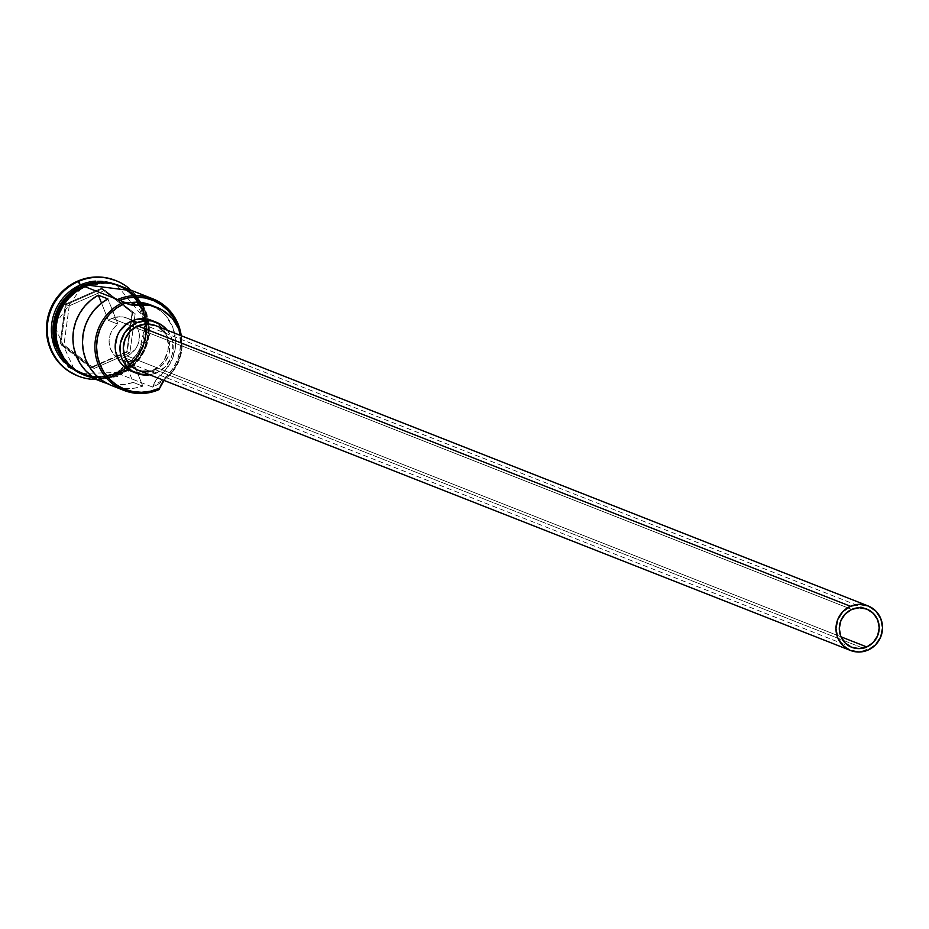 <?xml version="1.0" encoding="UTF-8"?>
<svg xmlns="http://www.w3.org/2000/svg" width="929" height="929" viewBox="0 0 929 929"><rect width="100%" height="100%" fill="white"/><g stroke="black" fill="none" stroke-linecap="round" stroke-linejoin="round"><path stroke-width="0.7" stroke-dasharray="4.64 3.48" d="M126.983 355.935A20.531 19.869 111.5 0 0 139.443 336.716A20.531 19.869 111.5 0 0 126.994 318.066A20.531 19.869 111.5 0 0 111.968 318.403L851.754 609.412L111.968 318.403L119.62 316.731L127.25 318.171L130.687 320.006L136.157 325.556L137.98 329.063L139.443 336.867L137.864 344.705L135.994 348.27L130.443 353.995L126.983 355.935A20.531 19.869 -68.5 0 1 123.127 357.177L133.23 382.411A47.902 46.369 -68.5 0 1 106.835 383.352L116.148 384.803L124.776 384.42L133.23 382.411L123.127 357.177L132.696 360.94L125.903 361.184L119.458 359.07L114.139 354.866L110.539 349.037L109.099 342.255L109.97 335.334L113.048 329.063L117.983 324.163L108.426 320.4L101.505 303.098L108.426 320.4A20.531 19.869 -68.5 0 1 111.968 318.403A20.531 19.869 111.5 0 0 108.426 320.4L117.983 324.163L107.892 298.917L117.983 324.163A20.531 19.869 111.5 0 0 117.658 357.979A20.531 19.869 111.5 0 0 121.525 360.034A20.531 19.869 111.5 0 0 132.696 360.94L136.052 369.336L132.696 360.94L123.127 357.177A20.531 19.869 111.5 0 0 126.983 355.935L840.977 636.806L126.983 355.935M137.817 370.114A23.945 23.19 111.5 0 0 155.34 369.719L868.023 650.079L155.34 369.719L150.184 371.298M131.779 371.414A27.371 26.5 111.5 0 0 151.81 370.973L156.595 372.854A27.371 26.5 -68.5 0 1 149.755 374.817L156.595 372.854L151.81 370.973L141.603 373.203L131.43 371.275M116.973 372.552A47.216 45.707 111.5 0 0 145.516 331.56A47.216 45.707 111.5 0 0 122.593 288.118A47.216 45.707 111.5 0 0 82.437 286.225A47.216 45.707 111.5 0 0 53.789 330.41A47.216 45.707 111.5 0 0 82.426 373.33A47.216 45.707 111.5 0 0 116.973 372.552L117.135 372.622A47.216 45.707 -68.5 0 1 82.576 373.388A47.216 45.707 -68.5 0 1 73.902 368.801A47.216 45.707 -68.5 0 1 54.219 325.429A47.216 45.707 -68.5 0 1 82.6 286.283A47.216 45.707 -68.5 0 1 122.756 288.187A47.216 45.707 -68.5 0 1 145.679 331.618A47.216 45.707 -68.5 0 1 117.135 372.622L116.973 372.552A47.216 45.707 111.5 0 0 145.423 324.035A47.216 45.707 111.5 0 0 144.657 318.786A47.216 45.707 111.5 0 0 116.996 285.447A47.216 45.707 111.5 0 0 82.437 286.225L82.437 286.225A47.216 45.707 111.5 0 0 53.894 327.229A47.216 45.707 111.5 0 0 76.817 370.659A47.216 45.707 111.5 0 0 116.973 372.552M78.86 287.061A47.902 46.369 -68.5 0 1 82.031 285.54A47.902 46.369 -68.5 0 1 142.706 310.425A47.902 46.369 -68.5 0 1 117.066 373.121A47.902 46.369 -68.5 0 1 82.007 373.899A47.902 46.369 -68.5 0 1 55.612 346.169M53.545 327.461A47.902 46.369 111.5 0 0 82.495 374.085A47.902 46.369 111.5 0 0 83.691 374.538A47.902 46.369 111.5 0 0 117.542 373.307A47.902 46.369 111.5 0 0 143.182 310.611A47.902 46.369 111.5 0 0 82.507 285.726A47.902 46.369 111.5 0 0 64.6 299.347M115.916 375.304L115.463 372.494A47.902 46.369 -68.5 0 1 63.892 361.996A47.902 46.369 111.5 0 0 80.417 373.272A47.902 46.369 111.5 0 0 115.463 372.494L117.066 373.121L115.463 372.494A47.902 46.369 111.5 0 0 144.401 324.14A47.902 46.369 111.5 0 0 143.705 318.728A47.902 46.369 111.5 0 0 115.486 284.123A47.902 46.369 111.5 0 0 95.699 281.115A47.902 46.369 -68.5 0 1 143.705 318.728A47.902 46.369 -68.5 0 1 144.401 324.14A47.902 46.369 -68.5 0 1 115.463 372.494L115.916 375.304A51.316 49.69 -68.5 0 1 93.225 379.404A51.316 49.69 111.5 0 0 115.916 375.304L115.126 374.991L115.916 375.304A51.316 49.69 111.5 0 0 129.038 288.362A51.316 49.69 -68.5 0 1 115.916 375.304M152.611 387.103L119.934 374.248L152.611 387.103A47.902 46.369 111.5 0 0 181.236 335.729A47.902 46.369 -68.5 0 1 152.611 387.103L153.366 385.558L161.031 381.053L167.719 375.142L173.212 368.058L177.3 360.046L179.808 351.417L180.667 342.487L178.38 327.902A46.531 45.045 -68.5 0 1 153.366 385.558L152.611 387.103M84.887 375.026A47.902 46.369 111.5 0 0 119.934 374.248L128.016 369.719L135.111 363.68L140.964 356.364L145.319 348.05L148.036 339.062L149 329.749L148.164 320.459L145.574 311.552L141.336 303.365L135.588 296.235L128.574 290.405L120.004 285.9M109.088 384.467L117.193 387.312L125.717 388.566L134.345 388.183L142.799 386.185L133.23 382.411L142.799 386.185L136.052 369.336L142.799 386.185A47.902 46.369 111.5 0 1 111.503 385.5M117.542 373.307L119.133 373.934A47.902 46.369 -68.5 0 1 84.481 374.875A47.902 46.369 -68.5 0 1 84.086 374.712A47.902 46.369 -68.5 0 1 55.043 331.188A47.902 46.369 -68.5 0 1 84.109 286.353L82.507 285.726L84.109 286.353A47.902 46.369 -68.5 0 1 119.156 285.563A47.902 46.369 -68.5 0 1 119.551 285.726A47.902 46.369 -68.5 0 1 140.093 302.401A47.902 46.369 -68.5 0 1 147.932 324A47.902 46.369 -68.5 0 1 119.133 373.934L117.542 373.307A47.902 46.369 111.5 0 0 146.399 323.989A47.902 46.369 111.5 0 0 145.656 318.902A47.902 46.369 111.5 0 0 138.851 302.297A47.902 46.369 111.5 0 0 118.749 285.424A47.902 46.369 111.5 0 0 117.565 284.936A47.902 46.369 111.5 0 0 82.507 285.726A47.902 46.369 111.5 0 0 56.866 348.421A47.902 46.369 111.5 0 0 117.542 373.307M82.031 285.54L82.031 285.54A47.902 46.369 -68.5 0 1 117.077 284.75A47.902 46.369 -68.5 0 1 146.132 328.285A47.902 46.369 -68.5 0 1 117.066 373.121A47.902 46.369 -68.5 0 1 56.379 348.236A47.902 46.369 -68.5 0 1 82.031 285.54M77.966 375.99A51.316 49.69 111.5 0 0 115.126 374.991L105.743 378.045L96.001 379.171L86.269 378.335L76.933 375.571M150.208 304.77L161.344 311.32L165.977 315.906L172.724 327.101L175.604 339.979L175.476 346.645L172.12 359.558L164.944 370.787L156.014 379.961L153.366 385.558A20.531 19.869 111.5 0 1 160.148 375.397A41.399 40.075 111.5 0 0 150.579 304.909M127.703 303.911L121.327 301.402A20.531 19.869 111.5 0 1 119.353 300.497L117.588 299.521L119.353 300.497A46.531 45.045 -68.5 0 1 119.702 300.357L125.009 302.448M84.771 286.353A48.238 46.705 -68.5 0 1 145.888 311.412A48.238 46.705 -68.5 0 1 120.062 374.561L111.236 377.429L102.074 378.486L90.055 377.058M83.355 374.793L92.134 377.395L101.284 378.173L110.435 377.116L119.26 374.248A48.238 46.705 111.5 0 0 145.087 311.099A48.238 46.705 111.5 0 0 83.982 286.039L92.795 283.171L101.958 282.114M115.196 280.337L124.381 285.168L131.906 291.404L138.049 299.057L142.601 307.813L145.377 317.358L146.259 327.31L145.238 337.297L142.323 346.923L137.655 355.83L131.395 363.669L123.789 370.137L115.126 374.991A51.316 49.69 111.5 0 0 146.271 327.182A51.316 49.69 111.5 0 0 115.544 280.477M101.749 288.211L65.436 304.12L60.048 343.974L90.961 367.93L127.273 352.021L132.673 312.167L101.749 288.211L132.673 312.167L126.832 351.615L129.863 352.811L94.259 368.407L63.95 344.914L60.919 343.73L91.228 367.21L94.259 368.407L91.228 367.21L126.832 351.615L132.115 312.539L135.146 313.735L129.863 352.811L126.832 351.615L132.115 312.539L101.807 289.058L104.838 290.254L135.146 313.735L132.115 312.539L132.673 312.167L132.115 312.539L101.807 289.058L66.203 304.654L69.234 305.838L104.838 290.254L101.807 289.058L101.749 288.211L101.807 289.058L66.203 304.654L60.919 343.73L63.95 344.914L69.234 305.838L65.436 304.12L101.749 288.211M73.879 368.79L54.242 325.405L82.623 286.283A47.216 45.707 -68.5 0 1 117.147 285.517A47.216 45.707 -68.5 0 1 137.887 302.25A47.216 45.707 -68.5 0 1 144.808 318.81A47.216 45.707 -68.5 0 1 145.586 324.035A47.216 45.707 -68.5 0 1 117.135 372.622A47.216 45.707 -68.5 0 1 76.979 370.717A47.216 45.707 -68.5 0 1 54.056 327.287A47.216 45.707 -68.5 0 1 82.6 286.283L107.648 282.95L117.147 285.517L144.645 318.786L145.412 324.047L138.897 352.95L116.949 372.552L82.576 373.388L73.89 368.79M119.26 374.248L127.401 369.684L134.554 363.599L140.442 356.237L144.831 347.864L147.56 338.818L148.535 329.423L147.699 320.075L145.087 311.099L140.813 302.866L135.03 295.677L127.958 289.813L119.887 285.493L111.108 282.892M75.841 290.603L68.688 296.676M54.706 330.852L55.543 340.211M62.429 357.421L68.212 364.609M84.109 286.353L92.865 283.508L101.958 282.451L111.039 283.229L119.76 285.807L127.772 290.092L134.798 295.921L140.534 303.051L144.785 311.238L147.374 320.145L148.199 329.435L147.235 338.748L144.529 347.736L140.163 356.051L134.322 363.367L127.215 369.405L119.133 373.934L110.377 376.779L101.284 377.836L92.203 377.058L83.482 374.48L75.458 370.195L68.444 364.365L62.707 357.224L58.457 349.049L55.868 340.142L55.043 330.852L55.995 321.527L58.713 312.55L63.079 304.236L68.92 296.92L76.015 290.882L84.109 286.353M125.125 287.92L135.831 295.991L141.614 303.179L145.888 311.412L148.489 320.389L149.325 329.737L148.361 339.131L145.632 348.178L141.231 356.55L135.355 363.913L128.202 369.997L120.062 374.561M93.005 377.371L102.085 378.149L111.178 377.093L119.934 374.248A47.902 46.369 111.5 0 0 148.698 324.035A47.902 46.369 111.5 0 0 147.932 319.297A47.902 46.369 111.5 0 0 140.732 302.459A47.902 46.369 111.5 0 0 119.946 285.877M121.327 301.402A20.531 19.869 111.5 0 0 124.509 302.355M163.968 380.402A20.531 19.869 -68.5 0 1 166.535 377.906L160.148 375.397L166.535 377.906L171.331 373.295L178.496 362.066L181.852 349.153L180.992 335.624A41.399 40.075 -68.5 0 1 166.535 377.906L163.968 380.402M151.845 320.482L156.746 323.06L164.038 330.469L166.465 335.148L168.416 345.542L167.87 350.872L163.818 360.754L160.485 364.934L151.81 370.973A27.371 26.5 111.5 0 0 168.416 345.356A27.371 26.5 111.5 0 0 151.822 320.47M167.29 330.236A27.371 26.5 -68.5 0 1 156.595 372.854L165.269 366.816L171.099 357.886L172.643 352.753L172.724 342.116L171.25 337.03L167.29 330.236M165.211 333.093L168.161 338.377L169.461 342.824L169.392 352.137L168.033 356.631L162.935 364.435L155.34 369.719A23.945 23.19 111.5 0 0 169.868 347.307A23.945 23.19 111.5 0 0 155.352 325.545L159.66 327.809M94.259 368.407L63.95 344.914L69.234 305.838L104.838 290.254L135.146 313.735L129.863 352.811L94.259 368.407M126.832 351.615L90.961 367.93L126.832 351.615M91.228 367.21L90.961 367.93L60.048 343.974L60.919 343.73L91.228 367.21M60.919 343.73L60.048 343.974L65.436 304.12L66.203 304.654L60.919 343.73M126.994 318.066L866.769 609.076M82.495 374.085L84.086 374.712M80.417 373.272L82.007 373.899M97.266 379.903L120.34 375.966L150.138 336.379L132.336 290.754M115.486 284.123L117.077 284.75M117.565 284.936L119.156 285.563M121.525 360.034L851.719 647.281"/><path stroke-width="1.39" d="M150.208 304.77L137.527 302.239L131.024 302.575L137.399 305.084A41.399 40.075 -68.5 0 1 156.955 307.418L150.579 304.909A41.399 40.075 111.5 0 0 131.024 302.575A20.531 19.869 111.5 0 1 124.509 302.355L131.024 302.575L137.399 305.084A20.531 19.869 -68.5 0 1 127.703 303.911A20.531 19.869 -68.5 0 1 125.729 303.005A46.531 45.045 111.5 0 0 124.788 303.411L116.926 307.813L110.028 313.677L104.35 320.784L100.123 328.854L97.487 337.587L96.546 346.633L97.359 355.656L99.867 364.307L103.99 372.262L109.576 379.195L116.392 384.85L124.184 389.019L132.65 391.515L141.475 392.282L150.301 391.248L158.813 388.485A46.531 45.045 111.5 0 0 159.753 388.067L158.998 389.611L158.813 388.485A46.531 45.045 -68.5 0 1 99.867 364.307A46.531 45.045 -68.5 0 1 124.788 303.411L123.963 302.03A47.902 46.369 111.5 0 0 98.311 364.725A47.902 46.369 111.5 0 0 158.998 389.611L159.753 388.067A46.531 45.045 -68.5 0 1 158.813 388.485L158.998 389.611A47.902 46.369 -68.5 0 1 123.94 390.401A47.902 46.369 -68.5 0 1 94.897 346.865A47.902 46.369 -68.5 0 1 123.963 302.03L84.899 286.666A47.902 46.369 111.5 0 0 55.833 331.502A47.902 46.369 111.5 0 0 84.887 375.026L101.946 381.738A47.902 46.369 -68.5 0 1 72.938 340.246A47.902 46.369 -68.5 0 1 98.323 295.155L107.892 298.917A47.902 46.369 111.5 0 0 82.507 344.02A47.902 46.369 111.5 0 0 111.503 385.5L123.94 390.401M866.769 646.944L840.977 636.806L866.769 646.944L859.116 648.616L851.487 647.176L845.042 642.845L840.757 636.284L839.293 628.48L840.873 620.642L845.251 613.941L851.754 609.412A20.531 19.869 -68.5 0 1 866.769 609.076A20.531 19.869 -68.5 0 1 879.217 627.737A20.531 19.869 -68.5 0 1 866.769 646.944A20.531 19.869 -68.5 0 1 851.742 647.281A20.531 19.869 -68.5 0 1 839.293 628.631A20.531 19.869 -68.5 0 1 851.754 609.412L859.406 607.74L867.036 609.18L873.481 613.512L877.754 620.073L879.217 627.876L877.65 635.726L873.272 642.415L866.769 646.944M150.962 371.147L141.87 371.286L137.515 369.997L129.99 364.946L124.997 357.282L123.29 348.178L125.125 339.027L130.234 331.212L137.817 325.928A23.945 23.19 111.5 0 0 123.29 348.352A23.945 23.19 111.5 0 0 137.817 370.114L850.488 650.463A23.945 23.19 -68.5 0 1 835.972 628.701A23.945 23.19 -68.5 0 1 850.499 606.289L137.817 325.928L146.747 323.977L155.642 325.661M868.023 605.894L155.352 325.545A23.945 23.19 111.5 0 0 137.817 325.928L850.499 606.289A23.945 23.19 -68.5 0 1 868.023 605.894A23.945 23.19 -68.5 0 1 882.55 627.656A23.945 23.19 -68.5 0 1 868.023 650.079A23.945 23.19 -68.5 0 1 850.488 650.463M131.43 371.275L122.837 365.503L119.562 361.427L115.649 351.661L115.184 346.354L117.275 335.892L119.771 331.142L127.168 323.513L131.79 320.923A27.371 26.5 111.5 0 0 115.184 346.54A27.371 26.5 111.5 0 0 131.779 371.414L136.563 373.295A27.371 26.5 -68.5 0 1 119.957 348.421A27.371 26.5 -68.5 0 1 136.575 322.804L131.79 320.923L136.795 319.297L147.177 319.135L152.159 320.61M156.595 322.363A27.371 26.5 -68.5 0 1 167.29 330.236L161.53 324.941L151.961 321.016L146.77 320.575L136.575 322.804A27.371 26.5 -68.5 0 1 156.595 322.363L151.822 320.47A27.371 26.5 111.5 0 0 131.79 320.923L136.575 322.804L131.953 325.394L124.556 333.023L120.515 342.906L120.433 353.543L121.92 358.629L124.347 363.309L131.628 370.717L141.196 374.631L149.755 374.817A27.371 26.5 -68.5 0 1 136.563 373.295M77.63 375.85L68.328 370.985L60.815 364.737L54.66 357.096L50.108 348.329L47.344 338.783L46.45 328.831L47.484 318.844L50.387 309.218L55.066 300.311L61.326 292.472L68.932 286.004L77.595 281.15L80.44 284.913A47.902 46.369 -68.5 0 1 95.699 281.115A47.902 46.369 111.5 0 0 80.44 284.913L81.868 285.47L80.44 284.913A47.902 46.369 111.5 0 0 63.892 361.996A47.902 46.369 -68.5 0 1 80.44 284.913L78.384 281.464A51.316 49.69 111.5 0 0 47.832 337.308A51.316 49.69 111.5 0 0 93.225 379.404A51.316 49.69 -68.5 0 1 78.373 376.14A51.316 49.69 -68.5 0 1 47.251 329.505A51.316 49.69 -68.5 0 1 78.384 281.464L77.595 281.15A51.316 49.69 111.5 0 0 46.45 329.191A51.316 49.69 111.5 0 0 77.571 375.827A51.316 49.69 111.5 0 0 77.966 375.99M106.835 383.352A47.902 46.369 -68.5 0 1 101.946 381.738M64.6 299.347A47.902 46.369 111.5 0 0 53.545 327.461M55.612 346.169A47.902 46.369 -68.5 0 1 78.86 287.061M75.841 290.603L83.982 286.039L83.691 284.634L84.771 286.353L76.631 290.916L69.489 296.99L63.602 304.364L59.201 312.736L56.472 321.782L55.508 331.165L56.344 340.525L58.945 349.501L63.218 357.735L69.001 364.923L76.073 370.787L84.156 375.107L90.055 377.058A48.238 46.705 -68.5 0 1 55.589 334.359A48.238 46.705 -68.5 0 1 84.771 286.353L83.691 284.634L83.982 286.039A48.238 46.705 111.5 0 0 54.718 330.271A48.238 46.705 111.5 0 0 82.298 374.341M107.625 383.549L99.519 380.704L92.087 376.361L85.607 370.671L80.289 363.831L76.317 356.074L73.821 347.667L72.903 338.899L73.577 330.074L75.83 321.492L79.592 313.445L84.713 306.21L91.03 300.044L98.323 295.155L101.505 303.098L98.323 295.155L107.892 298.917L100.599 303.806L94.282 309.972L89.149 317.207L85.398 325.255L83.145 333.836L82.472 342.662L83.389 351.429L85.874 359.837L89.858 367.594L95.176 374.433L101.656 380.124L109.088 384.467M119.702 300.357A46.531 45.045 -68.5 0 1 178.38 327.902L173.293 317.23L167.824 310.379L161.147 304.747L153.506 300.566L145.191 297.988L136.505 297.106L127.784 297.954L119.353 300.497M115.544 280.477A51.316 49.69 111.5 0 0 115.15 280.314A51.316 49.69 111.5 0 0 77.595 281.15L86.978 278.108L96.721 276.97L106.452 277.806L115.788 280.57M78.384 281.464A51.316 49.69 -68.5 0 1 115.939 280.628A51.316 49.69 -68.5 0 1 129.038 288.362A51.316 49.69 111.5 0 0 78.384 281.464M111.108 282.892L101.958 282.114M68.688 296.676L62.8 304.05L58.411 312.423L55.67 321.469L54.706 330.852M55.543 340.211L58.144 349.188L62.429 357.421M68.212 364.609L75.272 370.474L83.355 374.793M84.771 286.353L93.597 283.484L102.759 282.428L111.898 283.206L125.125 287.92M120.549 286.12L111.828 283.542L102.747 282.764L93.655 283.821L84.899 286.666L76.817 291.195L69.721 297.234L63.869 304.549L59.514 312.864L56.797 321.84L55.833 331.165L56.669 340.455L59.259 349.362L63.497 357.537L69.245 364.679L76.259 370.508L84.284 374.793L93.005 377.371M152.635 298.743L119.946 285.877A47.902 46.369 111.5 0 0 84.899 286.666L117.588 299.521A47.902 46.369 -68.5 0 1 152.635 298.743A47.902 46.369 -68.5 0 1 181.236 335.729A47.902 46.369 111.5 0 0 117.588 299.521L123.963 302.03L124.788 303.411A46.531 45.045 -68.5 0 1 125.729 303.005L131.395 304.956L150.359 305.478L162.424 310.089L172.353 318.415L179.1 329.609L181.05 335.915M164.294 380.031L159.753 388.067A20.531 19.869 -68.5 0 1 163.968 380.402M156.955 307.418A41.399 40.075 -68.5 0 1 180.992 335.624M159.66 327.809L165.211 333.093M868.023 650.079L875.606 644.796L880.715 636.98L882.55 627.83L880.843 618.726L875.85 611.073L868.325 606.01L859.43 604.338L850.499 606.289L842.905 611.572L837.807 619.388L835.972 628.538L837.679 637.631L842.673 645.295L850.198 650.346L859.093 652.03L868.023 650.079M77.571 375.827L78.373 376.14M132.336 290.754L83.691 284.622L59.839 306.477L53.894 338.47L68.432 366.99L97.266 379.903M115.15 280.314L115.939 280.628"/></g></svg>
